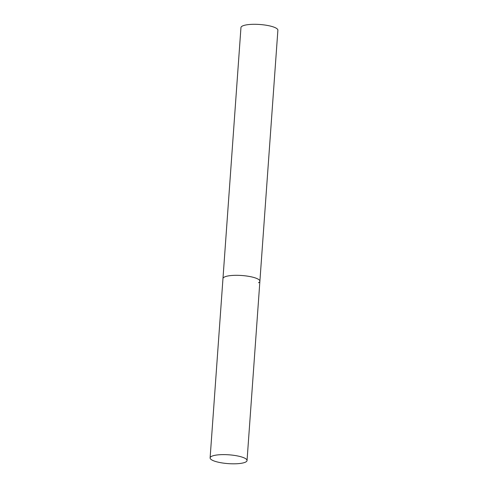 <?xml version="1.0" encoding="UTF-8"?>
<svg xmlns="http://www.w3.org/2000/svg" width="488" height="488" viewBox="0 0 488 488"><rect width="100%" height="100%" fill="white"/><g stroke="black" fill="none" stroke-linecap="round" stroke-linejoin="round"><path stroke-width="0.73" d="M247.044 460.538A18.514 4.416 -175.9 0 0 235.576 455.591A18.514 4.416 -175.9 0 0 210.114 457.89A18.514 4.416 -175.9 0 0 221.576 462.844A18.514 4.416 -175.9 0 0 247.044 460.538L259.89 281.24A18.514 4.416 -175.9 0 0 248.429 276.287A18.514 4.416 -175.9 0 0 222.967 278.593A18.514 4.416 4.1 0 1 224.34 277.08A18.514 4.416 4.1 0 1 245.153 275.83A18.514 4.416 4.1 0 1 259.89 281.24A18.514 4.416 4.1 0 1 258.518 282.747M210.114 457.89L240.956 27.572A18.514 4.416 4.1 0 1 242.335 26.065A18.514 4.416 4.1 0 1 263.142 24.809A18.514 4.416 4.1 0 1 277.885 30.219L259.89 281.24"/></g></svg>
